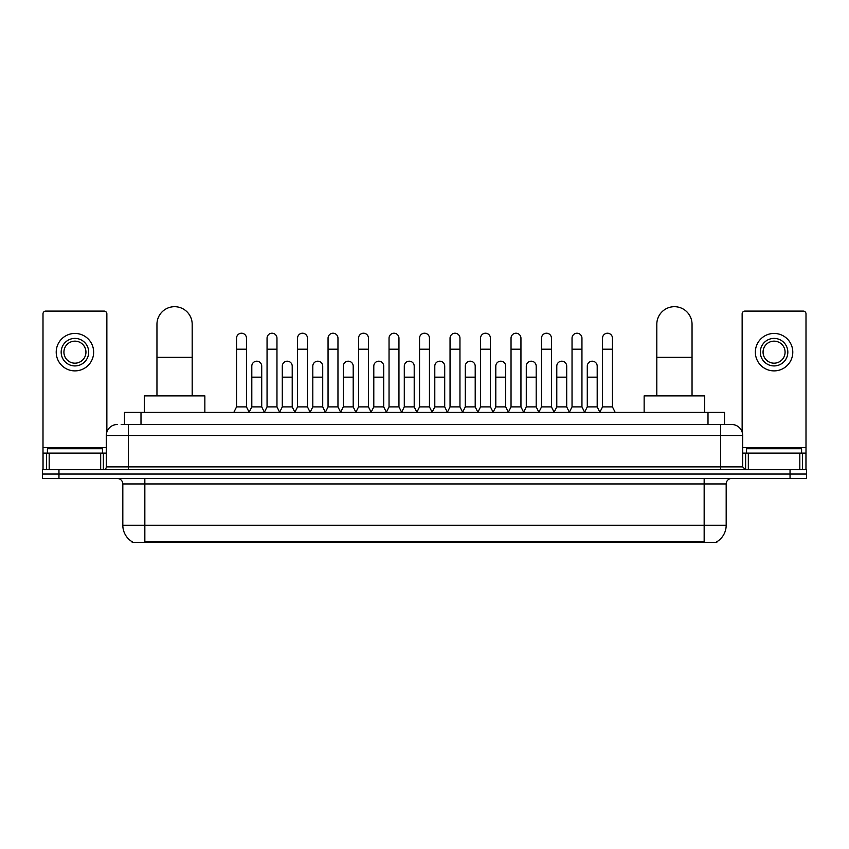 <?xml version="1.0" encoding="UTF-8"?>
<svg xmlns="http://www.w3.org/2000/svg" width="849" height="849" viewBox="0 0 849 849"><rect width="100%" height="100%" fill="white"/><g stroke="black" fill="none" stroke-linecap="round" stroke-linejoin="round"><path stroke-width="1.27" d="M124.485 424.5L124.485 412.391L724.515 412.391L724.515 424.5M716.821 541.768L716.821 542.309L132.179 542.309L132.179 541.768M132.348 541.864A19.272 19.272 0 0 1 122.818 525.244L144.839 525.244L144.839 541.864L704.161 541.864L704.161 525.244L726.182 525.244L726.182 483.951A5.508 5.508 0 0 1 731.679 478.454M122.818 525.244L122.818 483.951C122.5 480.608 120.664 478.772 117.321 478.454M716.652 541.864A19.272 19.272 0 0 0 726.182 525.244M58.963 469.646L806.55 469.646L806.55 474.05L42.45 474.05L42.45 478.454L58.963 478.454L58.963 474.05L42.45 474.05L42.45 469.646L58.963 469.646L58.963 474.05L806.55 474.05L806.55 478.454L58.963 478.454M121.428 424.5L731.679 424.5A11.005 11.005 0 0 1 742.695 435.505L742.695 466.886L745.443 469.646M121.174 424.5L128.326 424.5L128.326 435.505L106.305 435.505L106.305 466.886A2.749 2.749 0 0 1 103.557 469.646M117.321 424.5A11.005 11.005 0 0 0 106.305 435.505M742.695 435.505L720.674 435.505L720.674 424.5L731.679 424.5M102.453 453.122L102.453 448.718L47.406 448.718L47.406 453.122M100.67 469.646L100.67 453.122L49.189 453.122L49.189 469.646M106.857 432.077L106.857 313.843A2.749 2.749 0 0 0 104.109 311.095L45.75 311.095A2.749 2.749 0 0 0 43.002 313.843L43.002 453.122L49.189 453.122M100.67 453.122L106.305 453.122M43.002 469.646L43.002 453.122M74.935 338.401A13.764 13.764 0 0 0 61.17 352.165A13.764 13.764 0 0 0 74.935 365.93A13.764 13.764 0 0 0 88.689 352.165A13.764 13.764 0 0 0 74.935 338.401M74.935 341.149A11.005 11.005 0 0 0 63.919 352.165A11.005 11.005 0 0 0 74.935 363.17A11.005 11.005 0 0 0 85.94 352.165A11.005 11.005 0 0 0 74.935 341.149M74.935 370.886A18.72 18.72 0 0 0 93.645 352.165A18.72 18.72 0 0 0 74.935 333.445A18.72 18.72 0 0 0 56.214 352.165A18.72 18.72 0 0 0 74.935 370.886M801.594 453.122L801.594 448.718L746.547 448.718L746.547 453.122M156.959 395.878L156.959 324.307A17.617 17.617 0 0 1 174.576 306.691A17.617 17.617 0 0 1 192.192 324.307A17.617 17.617 0 0 0 174.576 306.691M192.192 395.878L192.192 324.307M204.853 412.391L204.853 395.878L144.298 395.878L144.298 412.391M656.808 395.878L656.808 324.307A17.617 17.617 0 0 1 674.424 306.691A17.617 17.617 0 0 1 692.041 324.307A17.617 17.617 0 0 0 674.424 306.691M692.041 395.878L692.041 324.307M704.702 412.391L704.702 395.878L644.147 395.878L644.147 412.391M233.804 412.391L236.553 406.883L246.465 406.883L249.224 412.391M246.465 406.883L246.465 338.178A4.956 4.956 0 0 0 241.509 333.222A4.956 4.956 0 0 1 241.827 333.233M236.553 406.883L236.553 349.194L246.465 349.194M236.553 349.194L236.553 338.178A4.956 4.956 0 0 1 241.509 333.222M264.304 412.391L267.053 406.883L276.965 406.883L279.714 412.391M276.965 406.883L276.965 338.178A4.956 4.956 0 0 0 272.009 333.222A4.956 4.956 0 0 1 272.317 333.233M267.053 406.883L267.053 349.194L276.965 349.194M267.053 349.194L267.053 338.178A4.956 4.956 0 0 1 272.009 333.222M294.805 412.391L297.553 406.883L307.465 406.883L310.214 412.391M307.465 406.883L307.465 338.178A4.956 4.956 0 0 0 302.509 333.222A4.956 4.956 0 0 1 302.817 333.233M297.553 406.883L297.553 349.194L307.465 349.194M297.553 349.194L297.553 338.178A4.956 4.956 0 0 1 302.509 333.222M325.294 412.391L328.054 406.883L337.966 406.883L340.714 412.391M337.966 406.883L337.966 338.178A4.956 4.956 0 0 0 333.01 333.222A4.956 4.956 0 0 1 333.317 333.233M328.054 406.883L328.054 349.194L337.966 349.194M328.054 349.194L328.054 338.178A4.956 4.956 0 0 1 333.01 333.222M355.795 412.391L358.554 406.883L368.455 406.883L371.215 412.391M368.455 406.883L368.455 338.178A4.956 4.956 0 0 0 363.499 333.222A4.956 4.956 0 0 1 363.818 333.233M358.554 406.883L358.554 349.194L368.455 349.194M358.554 349.194L358.554 338.178A4.956 4.956 0 0 1 363.499 333.222M386.295 412.391L389.044 406.883L398.956 406.883L401.704 412.391M398.956 406.883L398.956 338.178A4.956 4.956 0 0 0 394 333.222A4.956 4.956 0 0 1 394.318 333.233M389.044 406.883L389.044 349.194L398.956 349.194M389.044 349.194L389.044 338.178A4.956 4.956 0 0 1 394 333.222M416.795 412.391L419.544 406.883L429.456 406.883L432.205 412.391M429.456 406.883L429.456 338.178A4.956 4.956 0 0 0 424.5 333.222A4.956 4.956 0 0 1 424.808 333.233M419.544 406.883L419.544 349.194L429.456 349.194M419.544 349.194L419.544 338.178A4.956 4.956 0 0 1 424.5 333.222M447.296 412.391L450.044 406.883L459.956 406.883L462.705 412.391M459.956 406.883L459.956 338.178A4.956 4.956 0 0 0 455 333.222A4.956 4.956 0 0 1 455.308 333.233M450.044 406.883L450.044 349.194L459.956 349.194M450.044 349.194L450.044 338.178A4.956 4.956 0 0 1 455 333.222M477.785 412.391L480.545 406.883L490.446 406.883L493.205 412.391M490.446 406.883L490.446 338.178A4.956 4.956 0 0 0 485.501 333.222A4.956 4.956 0 0 1 485.808 333.233M480.545 406.883L480.545 349.194L490.446 349.194M480.545 349.194L480.545 338.178A4.956 4.956 0 0 1 485.501 333.222M508.286 412.391L511.034 406.883L520.946 406.883L523.706 412.391M520.946 406.883L520.946 338.178A4.956 4.956 0 0 0 515.99 333.222A4.956 4.956 0 0 1 516.309 333.233M511.034 406.883L511.034 349.194L520.946 349.194M511.034 349.194L511.034 338.178A4.956 4.956 0 0 1 515.99 333.222M538.786 412.391L541.535 406.883L551.447 406.883L554.195 412.391M551.447 406.883L551.447 338.178A4.956 4.956 0 0 0 546.491 333.222A4.956 4.956 0 0 1 546.798 333.233M541.535 406.883L541.535 349.194L551.447 349.194M541.535 349.194L541.535 338.178A4.956 4.956 0 0 1 546.491 333.222M569.286 412.391L572.035 406.883L581.947 406.883L584.696 412.391M581.947 406.883L581.947 338.178A4.956 4.956 0 0 0 576.991 333.222A4.956 4.956 0 0 1 577.299 333.233M572.035 406.883L572.035 349.194L581.947 349.194M572.035 349.194L572.035 338.178A4.956 4.956 0 0 1 576.991 333.222M599.776 412.391L602.535 406.883L612.447 406.883L615.196 412.391M612.447 406.883L612.447 338.178A4.956 4.956 0 0 0 607.491 333.222A4.956 4.956 0 0 1 607.799 333.233M602.535 406.883L602.535 349.194L612.447 349.194M602.535 349.194L602.535 338.178A4.956 4.956 0 0 1 607.491 333.222M249.139 412.221L251.803 406.883L261.715 406.883L264.389 412.221M261.715 406.883L261.715 366.142A4.956 4.956 0 0 0 257.077 361.207A4.956 4.956 0 0 1 261.715 366.142M251.803 406.883L251.803 377.158L261.715 377.158M251.803 377.158L251.803 366.142A4.956 4.956 0 0 1 257.077 361.207M279.639 412.221L282.303 406.883L292.215 406.883L294.879 412.221M292.215 406.883L292.215 366.142A4.956 4.956 0 0 0 287.567 361.207A4.956 4.956 0 0 1 292.215 366.142M282.303 406.883L282.303 377.158L292.215 377.158M282.303 377.158L282.303 366.142A4.956 4.956 0 0 1 287.567 361.207M310.129 412.221L312.803 406.883L322.716 406.883L325.379 412.221M322.716 406.883L322.716 366.142A4.956 4.956 0 0 0 318.067 361.207A4.956 4.956 0 0 1 322.716 366.142M312.803 406.883L312.803 377.158L322.716 377.158M312.803 377.158L312.803 366.142A4.956 4.956 0 0 1 318.067 361.207M340.629 412.221L343.304 406.883L353.205 406.883L355.88 412.221M353.205 406.883L353.205 366.142A4.956 4.956 0 0 0 348.568 361.207A4.956 4.956 0 0 1 353.205 366.142M343.304 406.883L343.304 377.158L353.205 377.158M343.304 377.158L343.304 366.142A4.956 4.956 0 0 1 348.568 361.207M371.13 412.221L373.793 406.883L383.706 406.883L386.38 412.221M383.706 406.883L383.706 366.142A4.956 4.956 0 0 0 379.068 361.207A4.956 4.956 0 0 1 383.706 366.142M373.793 406.883L373.793 377.158L383.706 377.158M373.793 377.158L373.793 366.142A4.956 4.956 0 0 1 379.068 361.207M401.63 412.221L404.294 406.883L414.206 406.883L416.88 412.221M414.206 406.883L414.206 366.142A4.956 4.956 0 0 0 409.558 361.207A4.956 4.956 0 0 1 414.206 366.142M404.294 406.883L404.294 377.158L414.206 377.158M404.294 377.158L404.294 366.142A4.956 4.956 0 0 1 409.558 361.207M432.12 412.221L434.794 406.883L444.706 406.883L447.37 412.221M444.706 406.883L444.706 366.142A4.956 4.956 0 0 0 440.058 361.207A4.956 4.956 0 0 1 444.706 366.142M434.794 406.883L434.794 377.158L444.706 377.158M434.794 377.158L434.794 366.142A4.956 4.956 0 0 1 440.058 361.207M462.62 412.221L465.294 406.883L475.207 406.883L477.87 412.221M475.207 406.883L475.207 366.142A4.956 4.956 0 0 0 470.558 361.207A4.956 4.956 0 0 1 475.207 366.142M465.294 406.883L465.294 377.158L475.207 377.158M465.294 377.158L465.294 366.142A4.956 4.956 0 0 1 470.558 361.207M493.12 412.221L495.795 406.883L505.696 406.883L508.371 412.221M505.696 406.883L505.696 366.142A4.956 4.956 0 0 0 501.059 361.207A4.956 4.956 0 0 1 505.696 366.142M495.795 406.883L495.795 377.158L505.696 377.158M495.795 377.158L495.795 366.142A4.956 4.956 0 0 1 501.059 361.207M523.621 412.221L526.284 406.883L536.197 406.883L538.871 412.221M536.197 406.883L536.197 366.142A4.956 4.956 0 0 0 531.559 361.207A4.956 4.956 0 0 1 536.197 366.142M526.284 406.883L526.284 377.158L536.197 377.158M526.284 377.158L526.284 366.142A4.956 4.956 0 0 1 531.559 361.207M554.121 412.221L556.785 406.883L566.697 406.883L569.361 412.221M566.697 406.883L566.697 366.142A4.956 4.956 0 0 0 562.049 361.207A4.956 4.956 0 0 1 566.697 366.142M556.785 406.883L556.785 377.158L566.697 377.158M556.785 377.158L556.785 366.142A4.956 4.956 0 0 1 562.049 361.207M584.611 412.221L587.285 406.883L597.197 406.883L599.861 412.221M597.197 406.883L597.197 366.142A4.956 4.956 0 0 0 592.549 361.207A4.956 4.956 0 0 1 597.197 366.142M587.285 406.883L587.285 377.158L597.197 377.158M587.285 377.158L587.285 366.142A4.956 4.956 0 0 1 592.549 361.207M799.811 469.646L799.811 453.122L748.33 453.122L748.33 469.646M799.811 453.122L805.998 453.122L805.998 313.843A2.749 2.749 0 0 0 803.25 311.095L744.891 311.095A2.749 2.749 0 0 0 742.143 313.843L742.143 432.077M742.695 453.122L748.33 453.122M805.998 453.122L805.998 469.646M774.065 338.401A13.764 13.764 0 0 0 760.311 352.165A13.764 13.764 0 0 0 774.065 365.93A13.764 13.764 0 0 0 787.83 352.165A13.764 13.764 0 0 0 774.065 338.401M774.065 341.149A11.005 11.005 0 0 0 763.06 352.165A11.005 11.005 0 0 0 774.065 363.17A11.005 11.005 0 0 0 785.081 352.165A11.005 11.005 0 0 0 774.065 341.149M774.065 370.886A18.72 18.72 0 0 0 792.786 352.165A18.72 18.72 0 0 0 774.065 333.445A18.72 18.72 0 0 0 755.355 352.165A18.72 18.72 0 0 0 774.065 370.886M701.953 542.309L701.953 541.768M147.047 542.309L147.047 541.768M140.998 424.5L140.998 412.391M708.002 424.5L708.002 412.391M704.161 478.454L704.161 483.951L122.818 483.951M726.182 483.951L704.161 483.951L704.161 525.244L144.839 525.244L144.839 478.454M790.037 478.454L790.037 469.646M128.326 469.646L128.326 466.886L742.695 466.886M106.305 466.886L128.326 466.886L128.326 435.505L720.674 435.505L720.674 469.646M106.305 447.625L43.002 447.625M103.376 453.122L103.376 469.646M43.044 453.122L43.044 469.646M46.483 469.646L46.483 453.122M156.959 357.333L192.192 357.333M656.808 357.333L692.041 357.333M805.998 447.625L742.695 447.625M805.956 469.646L805.956 453.122M802.517 453.122L802.517 469.646M745.624 469.646L745.624 453.122"/></g></svg>
